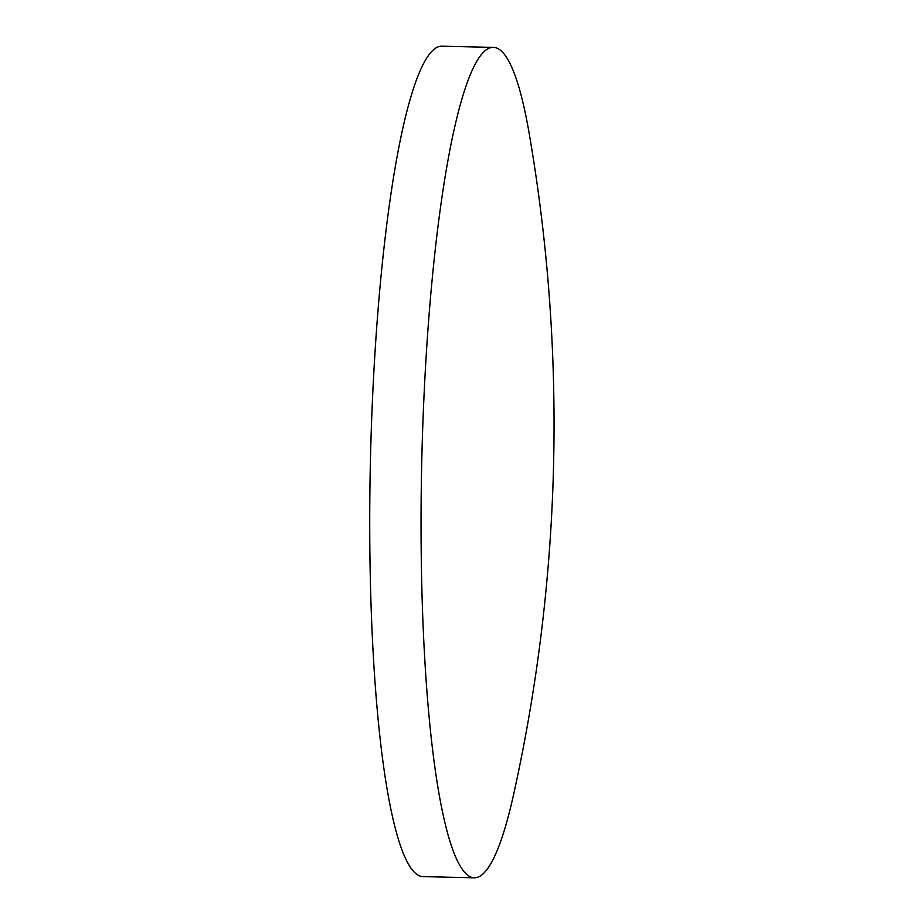 <?xml version="1.0" encoding="UTF-8"?>
<svg xmlns="http://www.w3.org/2000/svg" width="924" height="924" viewBox="0 0 924 924"><rect width="100%" height="100%" fill="white"/><g stroke="black" fill="none" stroke-linecap="round" stroke-linejoin="round"><path stroke-width="1.39" d="M421.956 453.095A415.315 62.093 -88.7 0 1 493.497 47.39A415.315 62.093 -88.7 0 1 494.698 47.505A415.315 62.093 -88.7 0 1 529.106 132.987A1713.812 1713.812 0 0 1 513.721 793.947A415.315 62.093 -88.7 0 1 474.162 877.8A415.315 62.093 -88.7 0 1 472.961 877.696A415.315 62.093 -88.7 0 1 421.956 453.095M474.162 877.8L422.846 876.61A415.315 62.093 -88.7 0 1 421.644 876.495A415.315 62.093 -88.7 0 1 370.536 455.925A415.315 62.093 -88.7 0 1 442.18 46.2L493.497 47.39"/></g></svg>
